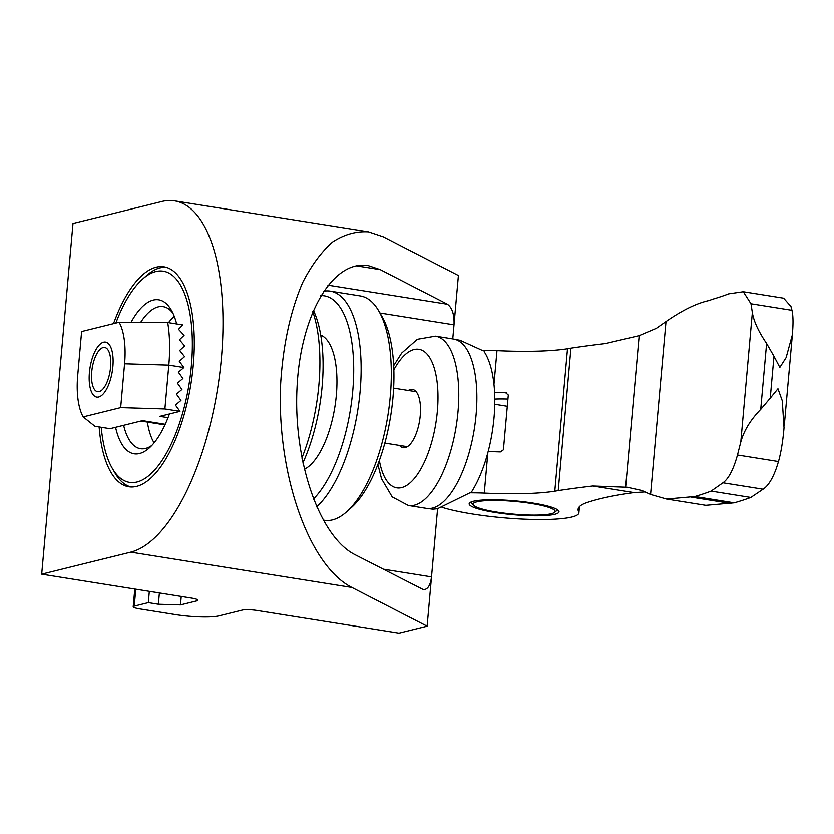 <?xml version="1.0" encoding="UTF-8"?>
<svg xmlns="http://www.w3.org/2000/svg" width="834" height="834" viewBox="0 0 834 834"><rect width="100%" height="100%" fill="white"/><g stroke="black" fill="none" stroke-linecap="round" stroke-linejoin="round"><path stroke-width="1.25" d="M41.7 574.167L72.996 223.481L162.046 201.453A178.184 72.162 99.1 0 1 174.504 200.848A178.184 72.162 99.1 0 1 219.78 373.194A178.184 72.162 99.1 0 1 130.75 552.139L41.7 574.167L191.518 598.103A11.134 1.72 -174.9 0 1 197.919 600.251A11.134 1.72 -174.9 0 1 196.887 600.866L180.478 604.921L158.366 604.254L148.316 602.648L134.253 606.13A11.134 1.72 -174.9 0 0 133.211 606.745A11.134 1.72 -174.9 0 0 139.622 608.893L174.817 614.512A33.412 5.171 -174.9 0 0 219.04 615.857L242.475 610.061A11.134 1.72 -174.9 0 1 257.216 610.509L398.986 633.152L427.102 626.198L431.501 576.888C430.407 585.416 427.696 589.659 423.37 589.638L354.888 554.6C319.662 536.867 293.391 461.452 296.987 388.404C300.188 315.221 332.558 259.51 368.326 265.639L380.314 269.674L356.306 265.837M452.747 338.906L453.998 324.833C454.405 314.616 452.205 307.756 447.41 304.243L380.314 269.674M113.539 323.634A111.36 45.099 99.1 0 1 156.177 267.203A111.36 45.099 99.1 0 1 163.964 266.828A111.36 45.099 99.1 0 1 190.934 383.911A111.36 45.099 99.1 0 1 128.822 486.764A111.36 45.099 99.1 0 1 99.142 426.925M427.102 626.198L351.948 587.48C308.601 565.661 276.262 472.836 280.693 382.931C283.164 344.4 290.493 310.936 302.659 282.538C311.395 265.483 321.33 251.993 332.453 242.1C344.056 234.49 356.066 231.07 368.492 231.842L383.244 236.793L458.398 275.522L453.998 324.833L379.95 313M383.14 569.153L431.501 576.888L437.589 508.698M148.316 602.648L149.317 591.358M158.366 604.254L159.377 592.964M180.478 604.921L181.239 596.456M123.63 425.298A71.922 29.127 -80.9 0 0 140.498 448.692A71.922 29.127 -80.9 0 0 145.523 448.442A71.922 29.127 -80.9 0 0 151.84 445.419M172.951 313.282A71.922 29.127 -80.9 0 0 163.183 306.641A71.922 29.127 -80.9 0 0 140.79 322.174M115.561 427.289A77.958 31.567 -80.9 0 0 139.549 453.508A77.958 31.567 -80.9 0 0 149.182 448.014A77.958 31.567 -80.9 0 0 169.406 413.966M178.789 372.777A77.958 31.567 -80.9 0 0 178.903 371.745M179.685 361.8A77.958 31.567 -80.9 0 0 179.727 360.861M176.662 323.946A77.958 31.567 -80.9 0 0 171.231 309.987A77.958 31.567 -80.9 0 0 131.147 322.143M101.227 427.258A106.908 43.295 -80.9 0 0 112.34 468.416A106.908 43.295 -80.9 0 0 137.005 482A106.908 43.295 -80.9 0 0 192.268 350.634A106.908 43.295 -80.9 0 0 142.583 279.119A106.908 43.295 -80.9 0 0 115.853 323.06M165.956 267.255A111.36 45.099 -80.9 0 0 146.44 275.689L142.583 279.119M112.34 468.416L114.936 472.878A111.36 45.099 -80.9 0 0 130.855 486.973M301.856 458.085A113.591 46.006 -80.9 0 0 312.75 311.572M302.846 462.985A106.908 43.295 -80.9 0 0 313.344 310.185M323.06 520.051L324.541 520.291A113.591 46.006 -80.9 0 0 332.485 519.895A113.591 46.006 -80.9 0 0 346.517 511.899L351.343 507.614A108.024 43.743 -80.9 0 0 390.687 415.822A108.024 43.743 -80.9 0 0 381.909 316.347L378.646 310.769A113.591 46.006 -80.9 0 0 360.382 295.955L330.222 291.129A113.591 46.006 -80.9 0 0 323.456 291.264M346.517 511.899A113.591 46.006 -80.9 0 0 387.893 415.374A113.591 46.006 -80.9 0 0 378.646 310.769M316.566 506.884A113.591 46.006 -80.9 0 0 360.622 384.61A113.591 46.006 -80.9 0 0 330.222 291.129M313.355 499.086A108.024 43.743 -80.9 0 0 353.553 378.125A108.024 43.743 -80.9 0 0 320.715 295.622M304.254 469.333A69.045 27.96 -80.9 0 0 335.748 400.747A69.045 27.96 -80.9 0 0 320.694 335.028M174.275 316.409A71.119 28.804 -80.9 0 0 174.025 316.639A71.119 28.804 -80.9 0 0 168.51 322.643M147.357 422.056A71.119 28.804 -80.9 0 0 153.904 442.573A71.119 28.804 -80.9 0 0 154.071 442.864M167.697 322.518L182.782 324.926L178.507 329.294L184.085 335.32L179.425 339.782L184.658 345.891L179.664 350.447L184.575 356.629L179.279 361.258L183.887 367.523L168.812 365.104A89.092 36.081 -80.9 0 0 167.697 322.518L119.126 322.258A55.68 22.549 -80.9 0 1 124.579 363.77L120.669 407.607L164.892 408.941L179.977 411.35L159.826 416.343L168.02 417.646M165.226 424.266L142.478 420.628L110.015 428.666L94.93 426.257L83.181 416.875L120.669 407.607M124.579 363.77L168.812 365.104L164.892 408.941M183.887 367.523L178.372 372.193L182.907 378.48L177.392 383.15L181.937 389.436L176.412 394.117L180.957 400.393L175.442 405.074L179.977 411.35M98.704 396.963A27.845 11.28 -80.9 0 0 102.144 395.003A27.845 11.28 -80.9 0 0 112.288 371.349A27.845 11.28 -80.9 0 0 110.015 345.703A27.845 11.28 -80.9 0 0 90.76 363.853A27.845 11.28 -80.9 0 0 98.704 396.963M119.126 322.258L81.628 331.525L77.718 375.363A55.68 22.549 99.1 0 0 83.181 416.875M99.183 391.584A22.382 9.059 -80.9 0 0 110.755 364.093A22.382 9.059 -80.9 0 0 100.351 349.123A22.382 9.059 -80.9 0 0 92.199 368.138A22.382 9.059 -80.9 0 0 94.023 388.748A22.382 9.059 -80.9 0 0 99.183 391.584M493.947 384.411L496.97 350.634A120.273 18.609 -174.9 0 0 567.495 348.737A824.096 127.498 -174.9 0 0 570.925 348.143A824.096 127.498 -174.9 0 1 605.474 343.545L639.167 335.622L656.368 328.315L666.001 321.559C682.431 310.165 696.817 303.149 709.14 300.511L712.476 299.27A668.18 103.374 5.1 0 0 728.718 293.849L743.303 291.744L750.975 303.764L752.351 312.573C753.707 321.153 758.45 331.452 766.602 343.462L773.973 356.254L770.241 398.131L777.966 388.717L782.271 400.747L784.023 427.769C782.897 441.134 781.051 452.393 778.487 461.546L776.59 467.561C772.638 478.726 768.135 485.941 763.079 489.204L722.932 482.792L711.11 491.101A668.18 103.374 5.1 0 1 694.868 496.522L666.585 499.045L650.572 494.458L641.899 490.507L627.251 487.264L592.755 486.003L633.986 492.592L644.87 491.945M778.487 461.546L737.485 454.989C733.44 469.573 728.582 478.841 722.932 482.792M752.351 312.573L740.801 441.968L737.485 454.989M743.553 291.785L783.637 298.186L790.966 306.505L791.977 310.311L750.975 303.764M791.977 310.311C793.228 315.794 793.332 324.04 792.3 335.049L786.118 357.577L779.842 367.387L773.973 356.254M506.613 392.887L505.654 392.731L508.292 394.993L503.402 449.787L500.369 451.913A120.273 18.609 -174.9 0 1 488.151 451.465M494.562 392.334A120.273 18.609 5.1 0 0 505.654 392.731L506.134 392.772M495.094 512.483A45.099 6.974 5.1 0 1 469.146 503.778A45.099 6.974 5.1 0 1 533.051 503.09A45.099 6.974 5.1 0 1 558.999 511.795A45.099 6.974 5.1 0 1 495.094 512.483M578.973 507.187L578.587 511.607A148.118 22.914 5.1 0 1 578.087 509.334A148.118 22.914 5.1 0 1 588.794 501.974A389.77 60.298 5.1 0 1 633.986 492.592M770.241 398.131L760.723 409.369C750.569 419.773 743.938 430.646 740.801 441.968M570.925 348.143L558.217 490.601A824.096 127.498 5.1 0 1 592.755 486.003M496.97 350.634A75.727 11.718 -174.9 0 0 483.282 350.353M763.079 489.204L750.819 497.45A712.726 110.265 5.1 0 1 734.254 502.819L705.825 505.321L666.585 499.045M567.495 348.737L554.787 491.205A120.273 18.609 5.1 0 1 484.252 493.102L487.869 452.539M558.217 490.601A824.096 127.498 5.1 0 1 554.787 491.205M470.574 492.821A75.727 11.718 5.1 0 1 484.252 493.102M578.587 511.607A75.175 11.634 5.1 0 1 578.89 512.858A75.175 11.634 5.1 0 1 525.43 519.228A75.175 11.634 5.1 0 1 441.957 507.301M734.254 502.819L694.868 496.522M750.819 497.45L711.11 491.101M730.938 503.455L691.594 497.168M494.76 399.059A45.099 6.974 5.1 0 1 507.927 399.048M531.414 503.496A41.2 6.37 -174.9 0 0 489.589 500.515A41.2 6.37 -174.9 0 0 473.451 505.164A41.2 6.37 -174.9 0 0 513.504 514.14A41.2 6.37 -174.9 0 0 554.516 512.399A41.2 6.37 -174.9 0 0 531.414 503.496M408.295 390.448A29.513 11.947 99.1 0 1 412.476 389.415A29.513 11.947 99.1 0 1 420.242 415.488A29.513 11.947 99.1 0 1 405.23 447.608A29.513 11.947 99.1 0 1 403.166 447.702A29.513 11.947 99.1 0 1 399.507 445.429M377.896 464.413L381.503 478.716L392.199 496.897L408.368 505.487L426.466 508.375A85.746 34.726 -80.9 0 0 432.46 508.083A85.746 34.726 -80.9 0 0 475.307 421.973A85.746 34.726 -80.9 0 0 453.519 339.031L435.421 336.133L417.334 339.282L401.675 353.043L393.669 365.667M469.907 492.811L437.506 508.719L432.825 509.199L428.207 508.552M455.228 339.407L460.034 340.272L482.198 350.353M471.617 491.779A85.318 34.559 -80.9 0 0 484.127 351.625M447.41 304.243L327.887 285.155M351.948 587.48L130.75 552.139M134.253 606.13L135.765 589.19M196.887 600.866L197.012 599.458M666.001 321.559L650.572 494.458M766.602 343.462L760.723 409.369M639.167 335.622L625.656 487.014M408.368 505.487A85.746 34.726 -80.9 0 0 414.362 505.196A85.746 34.726 -80.9 0 0 457.209 419.085A85.746 34.726 -80.9 0 0 435.421 336.133M379.355 460.493A70.16 28.419 -80.9 0 0 401.654 487.598A70.16 28.419 -80.9 0 0 437.694 388.415A70.16 28.419 -80.9 0 0 393.836 369.848M174.504 200.848L368.492 231.842M134.795 589.033L133.211 606.745M140.883 421.024L164.955 424.871M384.839 443.083L407.336 446.68M393.627 388.102L416.124 391.699M494.739 404.25L507.281 406.262M784.262 425.59L792.185 336.863M578.89 512.858L579.442 506.645M554.516 512.399L557.633 509.866M473.451 505.164L470.835 502.12"/></g></svg>
